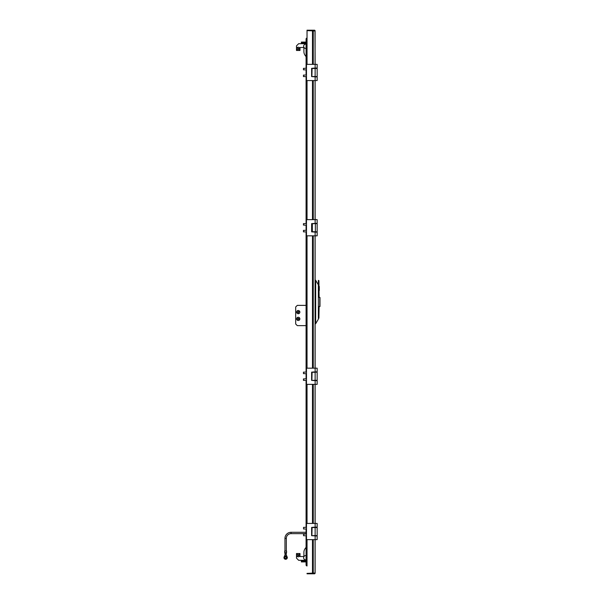<?xml version="1.0" encoding="UTF-8"?>
<svg xmlns="http://www.w3.org/2000/svg" width="604" height="604" viewBox="0 0 604 604"><rect width="100%" height="100%" fill="white"/><g stroke="black" fill="none" stroke-linecap="round" stroke-linejoin="round"><path stroke-width="0.91" d="M314.608 573.762A0.755 0.755 0 0 0 315.122 573.045L315.122 539.636L317.16 539.636L317.16 535.997L311.626 535.673L311.626 527.405L317.16 527.081L317.16 523.434L315.137 523.434L315.122 384.363L317.16 384.363L317.16 380.716L311.626 380.392L311.626 372.132L317.16 371.807L317.16 368.161L315.137 368.161L315.122 235.839L317.16 235.839L317.16 232.193L311.626 231.868L311.626 223.608L317.16 223.284L317.16 219.637L315.137 219.637L315.122 80.566L317.16 80.566L317.16 76.919L311.626 76.595L311.626 68.328L317.16 68.003L317.16 64.364L315.137 64.364L314.986 30.63L307.036 30.63L307.036 64.364M307.036 384.363L307.036 523.434M307.036 235.839L307.036 368.161M307.036 80.566L307.036 219.637M312.487 539.636L312.487 573.37L313.25 573.37L313.25 539.636L313.25 573.37L314.503 573.37M313.265 30.63L313.265 64.364L313.25 30.63M314.329 535.725L313.25 535.725M316.798 535.725L312.087 535.725L315.137 535.537L315.137 527.541L312.087 527.541L311.898 535.537L311.898 527.541L315.137 527.352L313.25 527.216M313.25 523.434L313.25 384.363L313.265 523.434M313.25 380.58L314.329 380.445L313.25 380.58M316.798 380.445L312.087 380.445L315.137 380.256L315.137 372.268L312.087 372.268L311.898 380.256L311.898 372.268L315.137 372.079L313.25 371.943M313.25 368.161L313.25 235.839L313.265 368.161M314.329 231.921L313.25 231.921M313.25 219.637L313.25 80.566L313.265 219.637M314.329 76.648L313.25 76.648M316.798 76.648L312.087 76.648L315.137 76.459L315.137 68.463L312.087 68.463L311.898 76.459L311.898 68.463L315.137 68.275L313.25 68.139M307.036 539.636L307.021 565.963A1.08 1.08 0 0 1 306.077 564.891L306.077 535.725M312.487 573.37L307.036 573.37L312.298 573.392L312.298 573.8L307.036 573.8L307.021 573.392L314.722 573.045M312.842 573.8L312.842 573.392L314.608 573.392L314.608 573.8L312.298 573.8M312.842 573.392L312.298 573.392M306.077 68.275L306.077 39.109A1.08 1.08 0 0 1 307.036 38.037L307.021 30.2L307.021 30.608L315.122 30.955A0.755 0.755 0 0 0 314.608 30.238M312.298 30.2L307.036 30.2L307.021 30.608L312.298 30.608L312.298 30.2L312.842 30.2L312.298 30.608M312.91 30.608L312.91 30.2L314.608 30.2L314.608 30.608L312.842 30.608M316.428 68.275L311.762 68.328L311.762 76.595L315.945 76.784M315.137 68.139L315.137 64.364L306.492 64.364L306.492 80.566L315.137 80.566L315.137 76.784M315.945 76.919L316.428 76.648M315.137 76.648L317.16 76.459L317.16 68.463L315.137 68.463L316.798 68.275M315.945 223.42L311.762 223.608L311.762 231.868L315.945 232.057L315.137 232.057L315.137 235.839L306.492 235.839L306.492 219.637L315.137 219.637L315.137 223.42L316.692 223.556M316.692 231.921L312.253 231.921M312.253 223.556L312.087 231.732L312.087 223.744L315.356 223.556L312.351 223.744L312.351 231.732L315.379 231.732L315.379 223.744L316.972 223.556M316.428 527.352L311.762 527.405L311.762 535.673L315.945 535.861M315.137 527.216L315.137 523.434L306.492 523.434L306.492 539.636L315.137 539.636L315.137 535.861M315.945 535.997L316.428 535.725M315.137 535.725L317.16 535.537L317.16 527.541L315.137 527.541L316.798 527.352M315.945 371.943L311.762 372.132L311.762 380.392L315.945 380.58L315.137 380.58L315.137 384.363L306.492 384.363L306.492 368.161L315.137 368.161L315.137 371.943L316.428 372.079M315.945 380.716L316.428 380.445M317.16 372.268L315.137 372.079L317.16 372.268L317.16 380.256L314.329 380.445M318.904 286.47L319.312 286.47L319.312 290.524L318.904 290.524M315.122 280.264L315.666 280.264L315.666 323.736L318.368 319.146L318.368 280.399L318.904 280.664L319.123 297.274M315.666 280.264L318.368 284.854M318.633 306.726L319.123 306.726L318.904 318.202L318.633 306.726L319.116 306.507L318.368 306.726M318.368 318.474L318.368 319.146M315.666 323.736L315.122 323.736M319.116 306.507L319.765 306.507L319.765 297.493L318.633 297.274L318.904 280.664M318.904 297.055L319.984 297.493L319.984 306.507L319.116 306.726M318.368 297.274L318.821 297.243M306.077 56.678L305.156 55.425A6.478 6.478 0 0 1 303.903 51.597L303.903 47.316M306.077 48.411A2.159 2.159 0 0 1 303.631 46.266A2.159 2.159 0 0 1 306.077 44.13M306.077 547.322L305.156 548.575A6.478 6.478 0 0 0 303.903 552.403L303.903 556.684M306.077 555.589A2.159 2.159 0 0 0 303.631 557.734A2.159 2.159 0 0 0 306.077 559.87M303.54 535.725L303.54 534.102L303.54 535.725L306.492 535.725M303.54 534.102L306.492 534.102M306.492 528.976L303.54 528.976L303.54 527.352L303.54 528.961M303.54 527.36L306.492 527.352M303.457 373.589L303.457 372.185M303.54 372.109L303.54 373.665M303.457 380.316L303.457 378.957M303.54 378.889L303.54 380.392M303.457 225.02L303.457 223.699M303.54 223.631L303.54 225.096M303.457 231.77L303.457 230.456M303.54 230.381L303.54 231.845M303.457 69.754L303.457 68.418M303.54 68.343L303.54 69.83M303.457 76.534L303.457 75.145M303.54 75.07L303.54 76.61M306.077 305.375L297.304 305.375L295.681 306.998L295.681 324.008L297.304 325.632L306.077 325.632M306.077 561.108L301.351 561.108L301.351 561.916L305.941 561.916L305.941 561.108M306.077 560.301L298.648 560.301L296.488 558.134L296.488 553.543L299.999 553.543L299.999 556.518L303.903 556.518M306.077 42.892L301.351 42.892L301.351 42.084L305.941 42.084L305.941 42.892M306.077 43.699L298.648 43.699L296.488 45.866L296.488 50.457L299.999 50.457L299.999 47.482L303.903 47.482M299.41 554.034A1.623 1.623 0 0 0 297.115 554.004A1.623 1.623 0 0 0 297.085 556.299A1.623 1.623 0 0 0 299.38 556.329A1.623 1.623 0 0 0 299.41 554.034M298.904 554.525L298.436 555.167L298.98 555.733L298.24 555.355L297.681 555.906L298.059 555.167L297.508 554.6L298.248 554.978L298.904 554.525M299.743 48.214A1.623 1.623 0 0 0 297.629 47.339A1.623 1.623 0 0 0 296.745 49.453A1.623 1.623 0 0 0 298.867 50.328A1.623 1.623 0 0 0 299.743 48.214M299.093 48.486L298.421 48.909L298.723 49.634L298.172 49.007L297.447 49.309L298.066 48.758L297.772 48.033L298.323 48.66L299.093 48.486M299.629 311.279A1.623 1.623 0 0 0 297.394 310.743A1.623 1.623 0 0 0 296.866 312.978A1.623 1.623 0 0 0 299.093 313.506A1.623 1.623 0 0 0 299.629 311.279M299.025 311.649L298.429 312.17L298.61 312.978L298.202 312.313L297.394 312.494L298.059 312.079L297.878 311.271L298.293 311.943L299.025 311.649M299.508 317.863A1.623 1.623 0 0 0 297.228 317.613A1.623 1.623 0 0 0 296.987 319.894A1.623 1.623 0 0 0 299.267 320.143A1.623 1.623 0 0 0 299.508 317.863M298.957 318.3L298.436 318.897L298.927 319.508L298.225 319.071L297.613 319.561L298.059 318.859L297.568 318.248L298.27 318.686L298.957 318.3M306.077 532.298L291.037 532.298A6.078 6.078 0 0 0 284.96 538.368L284.96 551.059M306.077 533.642L291.037 533.642A4.726 4.726 0 0 0 286.311 538.368L286.311 551.059M284.325 556.533L285.096 554.706L284.65 551.059L286.621 551.059L286.175 554.706L286.945 556.533M285.096 554.706L286.175 554.706M284.877 553.226L286.394 553.226M284.65 552.683L286.621 552.683M285.707 558.406A0.808 0.808 0 0 1 284.831 557.666A0.808 0.808 0 0 1 285.564 556.79A0.808 0.808 0 0 1 286.439 557.522A0.808 0.808 0 0 1 285.707 558.406M287.187 558.255A1.691 1.691 0 0 0 286.296 556.042A1.691 1.691 0 0 0 284.084 556.941A1.691 1.691 0 0 0 284.975 559.153A1.691 1.691 0 0 0 287.187 558.255M286.485 557.666A0.853 0.853 0 0 0 285.707 556.752A0.853 0.853 0 0 0 284.786 557.522A0.853 0.853 0 0 0 285.564 558.443A0.853 0.853 0 0 0 286.485 557.666M284.597 557.205L284.514 557.13A1.216 1.216 0 0 0 284.469 557.243L284.069 557.19L284.016 557.62L284.537 557.771L284.446 557.333A1.216 1.216 0 0 1 284.514 557.13L284.22 556.805L284.597 557.205L284.741 556.775A1.216 1.216 0 0 1 284.899 556.631L284.809 556.209L284.929 556.737L285.277 556.435A1.216 1.216 0 0 1 285.481 556.39L285.617 555.974L285.458 556.495L285.903 556.412A1.216 1.216 0 0 1 286.107 556.48L286.424 556.186L286.032 556.556L286.462 556.707A1.216 1.216 0 0 1 286.606 556.865L287.028 556.767L286.5 556.896L286.794 557.235A1.216 1.216 0 0 1 286.84 557.447L287.255 557.575L286.734 557.416L286.817 557.862A1.216 1.216 0 0 1 286.757 558.066L287.051 558.39L286.673 557.99L286.53 558.421A1.216 1.216 0 0 1 286.372 558.564L286.462 558.987L286.341 558.458L285.994 558.76A1.216 1.216 0 0 1 285.79 558.806L285.654 559.221L285.813 558.7L285.367 558.783A1.216 1.216 0 0 1 285.163 558.715L284.846 559.01L285.239 558.64L284.809 558.489A1.216 1.216 0 0 1 284.665 558.33L284.242 558.428L284.771 558.3L284.476 557.96A1.216 1.216 0 0 1 284.431 557.749L284.016 557.62M284.242 558.428L284.476 557.96A1.216 1.216 0 0 1 284.431 557.749L284.537 557.771M284.22 556.805L284.741 556.775A1.216 1.216 0 0 1 284.899 556.631L284.929 556.737M284.809 556.209L285.277 556.435A1.216 1.216 0 0 1 285.481 556.39L285.458 556.495M285.617 555.974L285.903 556.412A1.216 1.216 0 0 1 286.107 556.48L286.032 556.556M286.424 556.186L286.462 556.707A1.216 1.216 0 0 1 286.606 556.865L286.5 556.896M287.028 556.767L286.794 557.235A1.216 1.216 0 0 1 286.84 557.447L286.734 557.416M287.255 557.575L286.817 557.862A1.216 1.216 0 0 1 286.757 558.066L286.673 557.99M287.051 558.39L286.53 558.421A1.216 1.216 0 0 1 286.372 558.564L286.341 558.458M286.462 558.987L285.994 558.76A1.216 1.216 0 0 1 285.79 558.806L285.813 558.7M285.654 559.221L285.367 558.783A1.216 1.216 0 0 1 285.163 558.715L285.239 558.64M284.846 559.01L284.809 558.489A1.216 1.216 0 0 1 284.665 558.33L284.771 558.3M306.077 534.102L306.077 528.976M306.077 527.352L306.077 380.445M306.077 378.829L306.077 373.695M306.077 372.079L306.077 231.921M306.077 230.305L306.077 225.171M306.077 223.556L306.077 76.648M306.077 75.024L306.077 69.898M307.036 565.963A1.08 1.08 0 0 1 306.077 564.891A1.08 1.08 0 0 0 307.036 565.963M315.077 30.955L315.077 64.364M315.077 80.566L315.077 219.637M315.077 235.839L315.077 368.161M315.077 384.363L315.077 523.434M315.077 539.636L315.077 573.045M312.487 30.63L312.487 64.364M312.487 80.566L312.487 219.637M312.487 235.839L312.487 368.161M312.487 384.363L312.487 523.434M312.91 573.392L312.91 573.8M315.356 231.921L317.16 231.732L317.16 223.744M315.666 280.8L315.122 280.8M315.122 323.2L315.666 323.2M318.633 280.399L318.368 283.367M291.037 532.298L291.037 533.642M284.96 538.368L286.311 538.368M307.036 43.435L306.077 43.435M307.036 560.565L306.077 560.565M312.087 231.755L312.087 223.722M303.457 373.619L306.492 373.695M303.457 372.155L306.492 372.079M303.457 380.369L306.492 380.445M303.457 378.912L306.492 378.829M303.457 225.088L306.492 225.171M303.457 223.631L306.492 223.556M303.457 231.845L306.492 231.921M303.457 230.381L306.492 230.305M303.457 69.815L306.492 69.898M303.457 68.358L306.492 68.275M303.457 76.565L306.492 76.648M303.457 75.107L306.492 75.024"/></g></svg>
